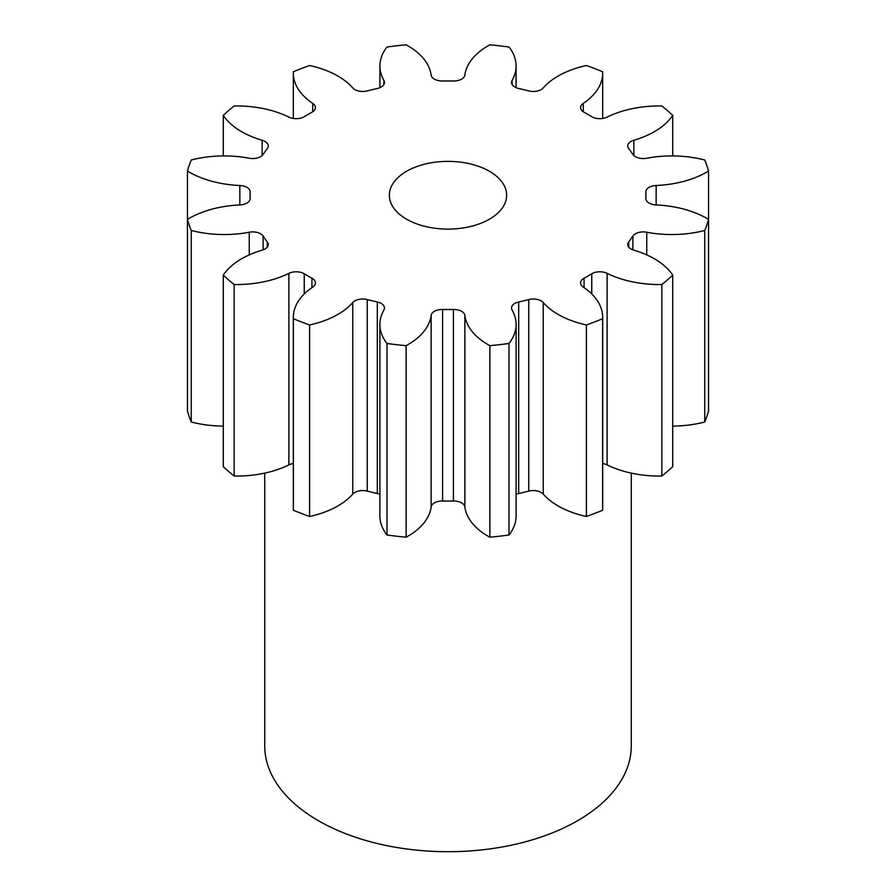 <?xml version="1.0" encoding="UTF-8"?>
<svg xmlns="http://www.w3.org/2000/svg" width="896" height="896" viewBox="0 0 896 896"><rect width="100%" height="100%" fill="white"/><g stroke="black" fill="none" stroke-linecap="round" stroke-linejoin="round"><path stroke-width="1.34" d="M489.474 171.293A58.643 33.858 0 0 0 425.555 163.957A58.643 33.858 0 0 0 389.357 195.238A58.643 33.858 0 0 0 406.526 219.173A58.643 33.858 0 0 0 470.445 226.52A58.643 33.858 0 0 0 506.643 195.238A58.643 33.858 0 0 0 489.474 171.293M264.734 473.122L264.734 745.898A183.266 105.806 0 0 0 318.405 820.714A183.266 105.806 0 0 0 518.134 843.651A183.266 105.806 0 0 0 631.266 745.898L631.266 473.122M672.706 275.139L672.706 466.682A263.906 152.365 0 0 1 661.853 476.045L661.853 284.514A263.906 152.365 0 0 0 672.706 275.139A80.237 46.323 180 0 0 654.405 258.798A80.237 46.323 180 0 0 633.864 250.208A11.144 6.429 180 0 1 631.008 249.021A11.144 6.429 180 0 1 627.749 244.474A11.144 6.429 180 0 1 628.712 241.842L628.712 247.094M645.859 198.374A197.926 114.274 180 0 0 645.926 195.238A197.926 114.274 180 0 0 645.859 192.091A11.144 6.429 180 0 1 645.848 191.923A11.144 6.429 180 0 1 656.152 185.506L656.152 204.96A11.144 6.429 180 0 1 649.118 203.101A11.144 6.429 180 0 1 645.848 198.542A11.144 6.429 180 0 1 645.859 198.374L645.859 198.722M656.152 185.506A80.237 46.323 180 0 0 708.557 171.058A263.906 152.365 0 0 0 704.749 160.003A80.237 46.323 180 0 0 646.755 158.234A11.144 6.429 180 0 1 635.398 156.666A11.144 6.429 180 0 1 632.878 154.414A197.926 114.274 180 0 0 628.712 148.624A11.144 6.429 180 0 1 627.749 145.992A11.144 6.429 180 0 1 633.864 140.258L633.864 155.557M633.864 140.258A80.237 46.323 180 0 0 672.706 115.326A263.906 152.365 0 0 0 661.853 105.963A80.237 46.323 180 0 0 607.107 117.13A11.144 6.429 180 0 1 591.965 116.805A11.144 6.429 180 0 1 591.752 116.682A197.926 114.274 180 0 0 587.955 114.43A197.926 114.274 180 0 0 584.058 112.246A11.144 6.429 180 0 1 583.845 112.123A11.144 6.429 180 0 1 580.574 107.565A11.144 6.429 180 0 1 583.274 103.376L583.274 111.765M583.274 103.376A80.237 46.323 180 0 0 602.672 73.181A80.237 46.323 180 0 0 602.627 71.758A263.906 152.365 0 0 0 586.41 65.509A80.237 46.323 180 0 0 543.222 87.931A11.144 6.429 180 0 1 528.741 90.899A197.926 114.274 180 0 0 518.694 88.502A11.144 6.429 180 0 1 514.797 87.035A11.144 6.429 180 0 1 511.538 82.488A11.144 6.429 180 0 1 512.086 80.483L512.086 84.493M512.086 80.483A80.237 46.323 180 0 0 516.096 66.024A80.237 46.323 180 0 0 509.018 46.995A263.906 152.365 0 0 0 489.877 44.8A80.237 46.323 180 0 0 464.856 75.051A11.144 6.429 180 0 1 453.432 80.998A197.926 114.274 180 0 0 442.568 80.998A11.144 6.429 180 0 1 434.381 79.117A11.144 6.429 180 0 1 431.144 75.051A80.237 46.323 180 0 0 407.882 45.786A80.237 46.323 180 0 0 406.123 44.8A263.906 152.365 0 0 0 386.982 46.995A80.237 46.323 180 0 0 379.904 66.024L379.904 87.685M383.914 84.493L383.914 80.483A11.144 6.429 180 0 1 384.462 82.488A11.144 6.429 180 0 1 377.306 88.502A197.926 114.274 180 0 0 367.259 90.899A11.144 6.429 180 0 1 354.838 89.578A11.144 6.429 180 0 1 352.778 87.931A80.237 46.323 180 0 0 337.904 76.07A80.237 46.323 180 0 0 309.59 65.509A263.906 152.365 0 0 0 293.373 71.758A80.237 46.323 180 0 0 293.328 73.181L293.328 118.474M656.152 204.96A80.237 46.323 180 0 1 706.854 218.4A80.237 46.323 180 0 1 708.557 219.408L708.557 410.95A263.906 152.365 0 0 1 704.749 422.005A80.237 46.323 180 0 1 672.706 426.082M708.557 219.408A263.906 152.365 0 0 1 704.749 230.462L704.749 422.005M632.878 249.883L632.878 236.051A197.926 114.274 180 0 1 628.712 241.842M632.878 236.051A11.144 6.429 180 0 1 646.755 232.232L646.755 254.912M704.749 230.462A80.237 46.323 180 0 1 646.755 232.232M383.914 80.483A80.237 46.323 180 0 1 379.904 66.024M312.726 111.765L312.726 103.376A80.237 46.323 180 0 1 293.328 73.181M312.726 103.376A11.144 6.429 180 0 1 315.426 107.565A11.144 6.429 180 0 1 311.942 112.246A197.926 114.274 180 0 0 304.248 116.682A11.144 6.429 180 0 1 288.893 117.13A80.237 46.323 180 0 0 234.147 105.963A263.906 152.365 0 0 0 223.294 115.326L223.294 155.915M262.136 155.557L262.136 140.258A80.237 46.323 180 0 1 223.294 115.326M262.136 140.258A11.144 6.429 180 0 1 268.251 145.992A11.144 6.429 180 0 1 267.288 148.624A197.926 114.274 180 0 0 263.122 154.414A11.144 6.429 180 0 1 249.245 158.234A80.237 46.323 180 0 0 191.251 160.003A263.906 152.365 0 0 0 187.443 171.058L187.443 219.408A80.237 46.323 180 0 1 239.848 204.96L239.848 185.506A80.237 46.323 180 0 1 187.443 171.058M239.848 185.506A11.144 6.429 180 0 1 250.152 191.923A11.144 6.429 180 0 1 250.141 192.091A197.926 114.274 180 0 0 250.074 195.238L250.074 199.315M250.141 198.722L250.141 198.374A197.926 114.274 180 0 1 250.074 195.238M250.141 198.374A11.144 6.429 180 0 1 250.152 198.542A11.144 6.429 180 0 1 239.848 204.96M191.251 422.005A263.906 152.365 0 0 1 187.443 410.95L187.443 219.408A263.906 152.365 0 0 0 191.251 230.462L191.251 422.005A80.237 46.323 180 0 0 223.294 426.082M249.245 254.912L249.245 232.232A80.237 46.323 180 0 1 191.251 230.462M249.245 232.232A11.144 6.429 180 0 1 263.122 236.051L263.122 249.883M267.288 247.094L267.288 241.842A197.926 114.274 180 0 1 263.122 236.051M267.288 241.842A11.144 6.429 180 0 1 268.251 244.474A11.144 6.429 180 0 1 262.136 250.208A80.237 46.323 180 0 0 223.294 275.139A263.906 152.365 0 0 0 234.147 284.514L234.147 476.045A80.237 46.323 180 0 0 288.893 464.867L288.893 273.336A80.237 46.323 180 0 1 234.147 284.514M288.893 273.336A11.144 6.429 180 0 1 304.248 273.784L304.248 293.955M311.942 287.627L311.942 278.219A197.926 114.274 180 0 1 304.248 273.784M311.942 278.219A11.144 6.429 180 0 1 315.426 282.901A11.144 6.429 180 0 1 312.726 287.09A80.237 46.323 180 0 0 293.328 317.296L293.328 508.827A80.237 46.323 180 0 0 293.373 510.238A263.906 152.365 0 0 0 309.59 516.499A80.237 46.323 180 0 0 352.778 494.077L352.778 302.534A80.237 46.323 180 0 1 309.59 324.968L309.59 516.499M309.59 324.968A263.906 152.365 0 0 1 293.373 318.707A80.237 46.323 180 0 1 293.328 317.296M352.778 302.534A11.144 6.429 180 0 1 367.259 299.566L367.259 491.109A11.144 6.429 0 0 0 352.778 494.077M379.904 494.323A11.144 6.429 0 0 0 377.306 493.506L377.306 301.974A197.926 114.274 180 0 1 367.259 299.566M377.306 301.974A11.144 6.429 180 0 1 384.462 307.978A11.144 6.429 180 0 1 383.914 309.982A80.237 46.323 180 0 0 379.904 324.442L379.904 515.984A80.237 46.323 180 0 0 386.982 535.002A263.906 152.365 0 0 0 406.123 537.208A80.237 46.323 180 0 0 431.144 506.946L431.144 315.414A80.237 46.323 180 0 1 406.123 345.666L406.123 537.208M406.123 345.666A263.906 152.365 0 0 1 386.982 343.47A80.237 46.323 180 0 1 379.904 324.442M431.144 315.414A11.144 6.429 180 0 1 442.568 309.467L442.568 500.998A11.144 6.429 0 0 0 431.144 506.946M453.432 309.467A11.144 6.429 180 0 1 464.856 315.414A80.237 46.323 180 0 0 489.877 345.666L489.877 537.208A80.237 46.323 180 0 1 464.856 506.946A11.144 6.429 0 0 0 453.432 500.998L453.432 309.467A197.926 114.274 180 0 1 442.568 309.467M489.877 345.666A263.906 152.365 0 0 0 509.018 343.47L509.018 535.002A80.237 46.323 180 0 0 516.096 515.984L516.096 324.442A80.237 46.323 180 0 1 509.018 343.47M528.741 299.566A11.144 6.429 180 0 1 543.222 302.534A80.237 46.323 180 0 0 586.41 324.968L586.41 516.499A80.237 46.323 180 0 1 543.222 494.077A11.144 6.429 0 0 0 528.741 491.109L528.741 299.566A197.926 114.274 180 0 1 518.694 301.974A11.144 6.429 180 0 0 511.538 307.978A11.144 6.429 180 0 0 512.086 309.982A80.237 46.323 180 0 1 516.096 324.442M586.41 324.968A263.906 152.365 0 0 0 602.627 318.707L602.627 510.238A80.237 46.323 180 0 0 602.672 508.827L602.672 317.296A80.237 46.323 180 0 1 602.627 318.707M591.752 293.955L591.752 273.784A197.926 114.274 180 0 1 584.058 278.219A11.144 6.429 180 0 0 580.574 282.901A11.144 6.429 180 0 0 583.274 287.09A80.237 46.323 180 0 1 602.672 317.296M591.752 273.784A11.144 6.429 180 0 1 607.107 273.336L607.107 464.867A11.144 6.429 0 0 0 602.672 463.523M661.853 284.514A80.237 46.323 180 0 1 607.107 273.336M661.853 476.045A80.237 46.323 180 0 1 607.107 464.867M586.41 516.499A263.906 152.365 0 0 0 602.627 510.238M528.741 491.109A197.926 114.274 180 0 1 518.694 493.506A11.144 6.429 0 0 0 516.096 494.323M489.877 537.208A263.906 152.365 0 0 0 509.018 535.002M453.432 500.998A197.926 114.274 180 0 1 442.568 500.998M377.306 493.506A197.926 114.274 180 0 1 367.259 491.109M293.328 463.523A11.144 6.429 0 0 0 288.893 464.867M223.294 275.139L223.294 466.682A263.906 152.365 0 0 0 234.147 476.045M708.557 171.058L708.557 362.589M672.706 115.326L672.706 155.915M293.373 318.707L293.373 510.238M386.982 343.47L386.982 535.002M584.058 278.219L584.058 287.627M543.222 302.534L543.222 494.077M518.694 301.974L518.694 493.506M464.856 315.414L464.856 506.946M516.096 66.024L516.096 87.685M602.672 73.181L602.672 118.474M645.926 195.238L645.926 199.315"/></g></svg>
